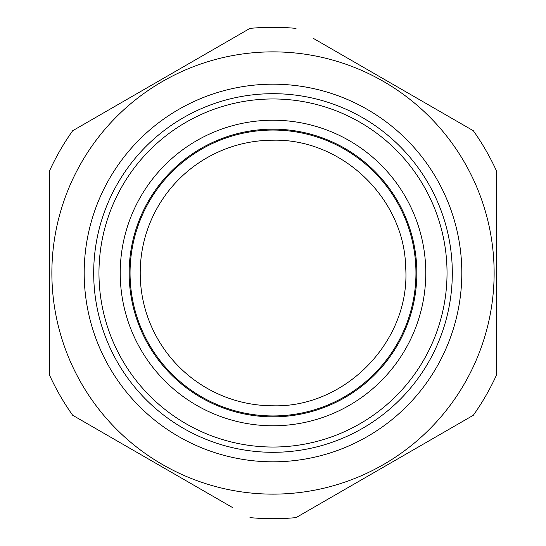 <?xml version="1.0" encoding="UTF-8"?>
<svg xmlns="http://www.w3.org/2000/svg" width="546" height="546" viewBox="0 0 546 546"><rect width="100%" height="100%" fill="white"/><g stroke="black" fill="none" stroke-linecap="round" stroke-linejoin="round"><path stroke-width="0.82" d="M496.362 170.639L496.362 375.361L496.362 170.639A245.7 245.7 0 0 0 473.327 130.74L313.261 38.329M371.792 72.12L425.764 103.276M156.75 82.2L224.577 43.038M330.371 497.795L435.708 436.977M49.638 354.211L49.638 375.361A245.7 245.7 0 0 0 72.673 415.26L232.739 507.671M174.208 473.88L126.638 446.416M49.638 270.099L49.638 170.639A245.7 245.7 0 0 1 72.673 130.74L249.966 28.385A245.7 245.7 0 0 1 296.034 28.385M157.944 461.841A221.13 221.13 0 0 1 84.159 157.944A221.13 221.13 0 0 1 388.056 84.159A221.13 221.13 0 0 1 461.841 388.056A221.13 221.13 0 0 1 157.944 461.841M49.638 375.361L49.638 170.639M249.966 517.615A245.7 245.7 0 0 0 296.034 517.615L473.327 415.26A245.7 245.7 0 0 0 496.362 375.361M189.564 425.73A174.031 174.031 0 0 1 120.27 189.564A174.031 174.031 0 0 1 356.436 120.27A174.031 174.031 0 0 1 425.73 356.436A174.031 174.031 0 0 1 189.564 425.73M273 120.222A152.778 152.778 0 0 1 425.778 273A152.778 152.778 0 0 1 273 425.778A152.778 152.778 0 0 1 120.222 273A152.778 152.778 0 0 1 273 120.222M273 416.844A143.844 143.844 0 0 0 416.844 273A143.844 143.844 0 0 0 273 129.156A143.844 143.844 0 0 0 129.156 273A143.844 143.844 0 0 0 273 416.844M182.48 438.697A188.807 188.807 0 0 1 107.303 182.48A188.807 188.807 0 0 1 363.52 107.303A188.807 188.807 0 0 1 438.697 363.52A188.807 188.807 0 0 1 182.48 438.697M187.039 430.357A179.306 179.306 0 0 0 430.357 358.961A179.306 179.306 0 0 0 358.961 115.643A179.306 179.306 0 0 0 115.643 187.039A179.306 179.306 0 0 0 187.039 430.357M273 130.05A142.95 142.95 0 0 1 415.95 273A142.95 142.95 0 0 1 273 415.95A142.95 142.95 0 0 1 130.05 273A142.95 142.95 0 0 1 273 130.05M273 405.794A132.794 132.794 0 0 1 140.206 273A132.794 132.794 0 0 1 273 140.206C341.81 138.547 404.265 198.294 405.658 267.11C410.913 340.069 346.13 407.801 273 405.794"/></g></svg>
